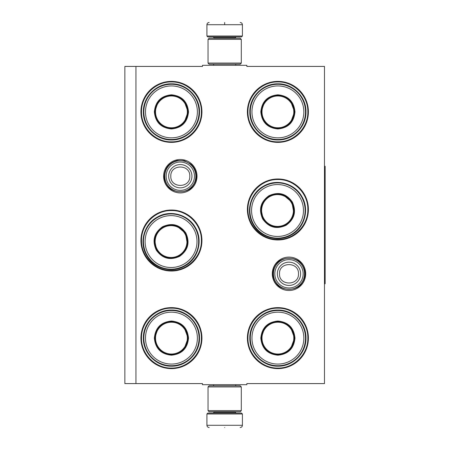 <?xml version="1.0" encoding="UTF-8"?>
<svg xmlns="http://www.w3.org/2000/svg" width="450" height="450" viewBox="0 0 450 450"><rect width="100%" height="100%" fill="white"/><g stroke="black" fill="none" stroke-linecap="round" stroke-linejoin="round"><path stroke-width="0.67" d="M135.951 66.414L202.489 66.414L202.489 65.306L246.847 65.306L246.847 66.414L324.478 66.414L324.478 383.586L246.847 383.586L246.847 384.694L202.489 384.694L202.489 383.586L135.951 383.586L135.951 66.414L124.858 66.414L124.858 383.586L135.951 383.586M305.691 273.797A16.701 16.701 0 0 1 288.99 290.498A16.701 16.701 0 0 1 272.289 273.797A16.701 16.701 0 0 1 288.99 257.096A16.701 16.701 0 0 1 305.691 273.797M197.01 176.203A16.701 16.701 0 0 1 180.309 192.904A16.701 16.701 0 0 1 163.609 176.203A16.701 16.701 0 0 1 180.309 159.502A16.701 16.701 0 0 1 197.01 176.203M201.932 338.119A30.499 30.499 0 0 1 171.439 368.612A30.499 30.499 0 0 1 140.94 338.119A30.499 30.499 0 0 1 171.439 307.62A30.499 30.499 0 0 1 201.932 338.119M201.932 240.525A30.499 30.499 0 0 1 171.439 271.024A30.499 30.499 0 0 1 140.94 240.525A30.499 30.499 0 0 1 171.439 210.026A30.499 30.499 0 0 1 201.932 240.525M201.932 111.881A30.499 30.499 0 0 1 171.439 142.38A30.499 30.499 0 0 1 140.94 111.881A30.499 30.499 0 0 1 171.439 81.388A30.499 30.499 0 0 1 201.932 111.881M308.396 338.119A30.499 30.499 0 0 1 277.898 368.612A30.499 30.499 0 0 1 247.399 338.119A30.499 30.499 0 0 1 277.898 307.62A30.499 30.499 0 0 1 308.396 338.119M308.396 209.475A30.499 30.499 0 0 1 277.898 239.974A30.499 30.499 0 0 1 247.399 209.475A30.499 30.499 0 0 1 277.898 178.976A30.499 30.499 0 0 1 308.396 209.475M308.396 111.881A30.499 30.499 0 0 1 277.898 142.38A30.499 30.499 0 0 1 247.399 111.881A30.499 30.499 0 0 1 277.898 81.388A30.499 30.499 0 0 1 308.396 111.881M171.439 210.583C187.436 210.172 201.791 224.528 201.381 240.525C201.791 256.528 187.436 270.877 171.439 270.467C155.436 270.877 141.086 256.528 141.491 240.525C141.086 224.528 155.436 210.172 171.439 210.583M277.898 179.533C293.901 179.123 308.25 193.472 307.839 209.475C308.25 225.472 293.901 239.828 277.898 239.417C261.9 239.828 247.545 225.472 247.956 209.475C247.545 193.472 261.9 179.123 277.898 179.533M277.898 81.939C293.901 81.529 308.25 95.884 307.839 111.881C308.25 127.884 293.901 142.234 277.898 141.829C261.9 142.234 247.545 127.884 247.956 111.881C247.545 95.884 261.9 81.529 277.898 81.939M171.439 368.061C155.436 368.471 141.086 354.116 141.491 338.119C141.086 322.116 155.436 307.766 171.439 308.171C187.436 307.766 201.791 322.116 201.381 338.119C201.791 354.116 187.436 368.471 171.439 368.061M277.898 308.171C293.901 307.766 308.25 322.116 307.839 338.119C308.25 354.116 293.901 368.471 277.898 368.061C261.9 368.471 247.545 354.116 247.956 338.119C247.545 322.116 261.9 307.766 277.898 308.171M171.439 141.829C155.436 142.234 141.086 127.884 141.491 111.881C141.086 95.884 155.436 81.529 171.439 81.939C187.436 81.529 201.791 95.884 201.381 111.881C201.791 127.884 187.436 142.234 171.439 141.829M195.834 176.203A15.525 15.525 0 0 1 180.309 191.728A15.525 15.525 0 0 1 164.784 176.203A15.525 15.525 0 0 1 180.309 160.678A15.525 15.525 0 0 1 195.834 176.203M194.473 176.203A14.164 14.164 0 0 1 180.309 190.367A14.164 14.164 0 0 1 166.146 176.203A14.164 14.164 0 0 1 180.309 162.039A14.164 14.164 0 0 1 194.473 176.203M304.515 273.797A15.525 15.525 0 0 1 288.99 289.322A15.525 15.525 0 0 1 273.465 273.797A15.525 15.525 0 0 1 288.99 258.272A15.525 15.525 0 0 1 304.515 273.797M303.154 273.797A14.164 14.164 0 0 1 288.99 287.961A14.164 14.164 0 0 1 274.826 273.797A14.164 14.164 0 0 1 288.99 259.633A14.164 14.164 0 0 1 303.154 273.797M242.409 36.028L241.526 36.917L207.81 36.917L206.921 36.028L242.409 36.028L242.409 24.716C242.28 23.372 241.537 22.629 240.193 22.5M224.668 22.5C244.699 22.5 244.699 22.5 224.668 22.5C204.638 22.5 204.638 22.5 224.668 22.5M224.668 22.579L224.668 24.547M206.921 413.972L242.409 413.972L241.526 413.083L207.81 413.083L206.921 413.972L206.921 425.284C207.056 426.628 207.793 427.371 209.143 427.5M224.668 427.5C244.699 427.5 244.699 427.5 224.668 427.5C204.638 427.5 204.638 427.5 224.668 427.5M208.035 410.642L241.301 410.642L240.193 411.75L209.143 411.75L208.035 410.642L208.035 386.91L209.143 385.802L240.193 385.802L241.301 386.91L208.035 386.91M241.301 39.358L208.035 39.358L209.143 38.25L240.193 38.25L241.301 39.358L241.301 63.09L208.035 63.09L209.143 64.198L240.193 64.198L241.301 63.09M188.516 111.881C187.504 122.259 181.811 127.952 171.439 128.964C161.061 127.952 155.368 122.259 154.356 111.881C155.368 101.509 161.061 95.816 171.439 94.804C181.811 95.816 187.504 101.509 188.516 111.881M184.168 122.586L188.072 111.881C187.082 121.989 181.541 127.53 171.439 128.52C161.331 127.53 155.79 121.989 154.8 111.881C155.79 101.779 161.331 96.238 171.439 95.248C181.541 96.238 187.082 101.779 188.072 111.881L184.168 101.183M199.052 111.881A27.613 27.613 0 0 0 171.439 84.268A27.613 27.613 0 0 0 143.82 111.881A27.613 27.613 0 0 0 171.439 139.5A27.613 27.613 0 0 0 199.052 111.881M197.387 111.881A25.948 25.948 0 0 0 171.439 85.933A25.948 25.948 0 0 0 145.485 111.881A25.948 25.948 0 0 0 171.439 137.835A25.948 25.948 0 0 0 197.387 111.881M157.978 102.105L154.8 111.881M143.37 111.881C142.982 96.885 156.437 83.43 171.439 83.818C186.435 83.43 199.89 96.885 199.502 111.881C199.89 126.883 186.435 140.338 171.439 139.95C156.437 140.338 142.982 126.883 143.37 111.881M187.346 111.881A15.913 15.913 0 0 1 171.439 127.794A15.913 15.913 0 0 1 155.526 111.881A15.913 15.913 0 0 1 171.439 95.974A15.913 15.913 0 0 1 187.346 111.881M187.796 111.881A16.357 16.357 0 0 1 171.439 128.239A16.357 16.357 0 0 1 155.081 111.881A16.357 16.357 0 0 1 171.439 95.524A16.357 16.357 0 0 1 187.796 111.881M185.844 233.021C190.153 242.511 188.072 250.284 179.595 256.348C170.106 260.657 162.326 258.576 156.263 250.099C151.954 240.609 154.041 232.83 162.518 226.766C172.007 222.458 179.781 224.539 185.844 233.021M187.436 244.463L185.462 233.241C189.658 242.482 187.627 250.059 179.37 255.966C170.128 260.162 162.557 258.131 156.651 249.874C152.454 240.632 154.479 233.061 162.737 227.154C171.979 222.953 179.556 224.983 185.462 233.241L176.732 225.922M194.968 227.751A27.613 27.613 0 0 0 157.247 217.643A27.613 27.613 0 0 0 147.139 255.364A27.613 27.613 0 0 0 184.86 265.472A27.613 27.613 0 0 0 194.968 227.751M193.528 228.583A25.948 25.948 0 0 0 158.079 219.088A25.948 25.948 0 0 0 148.584 254.531A25.948 25.948 0 0 0 184.028 264.032A25.948 25.948 0 0 0 193.528 228.583M154.513 239.822L156.651 249.874M146.751 255.589C138.915 242.797 143.843 224.415 157.022 217.249C169.819 209.419 188.196 214.346 195.362 227.526C203.192 240.322 198.27 258.699 185.091 265.866C172.294 273.696 153.917 268.774 146.751 255.589M184.832 233.601A15.913 15.913 0 0 1 179.01 255.336A15.913 15.913 0 0 1 157.275 249.514A15.913 15.913 0 0 1 163.102 227.779A15.913 15.913 0 0 1 184.832 233.601M185.22 233.381A16.357 16.357 0 0 1 179.235 255.724A16.357 16.357 0 0 1 156.887 249.739A16.357 16.357 0 0 1 162.877 227.391A16.357 16.357 0 0 1 185.22 233.381M188.516 338.119C187.504 348.491 181.811 354.184 171.439 355.196C161.061 354.184 155.368 348.491 154.356 338.119C155.368 327.741 161.061 322.048 171.439 321.036C181.811 322.048 187.504 327.741 188.516 338.119M184.168 348.817L188.072 338.119C187.082 348.221 181.541 353.762 171.439 354.752C161.331 353.762 155.79 348.221 154.8 338.119C155.79 328.011 161.331 322.47 171.439 321.48C181.541 322.47 187.082 328.011 188.072 338.119L184.168 327.414M199.052 338.119A27.613 27.613 0 0 0 171.439 310.5A27.613 27.613 0 0 0 143.82 338.119A27.613 27.613 0 0 0 171.439 365.732A27.613 27.613 0 0 0 199.052 338.119M197.387 338.119A25.948 25.948 0 0 0 171.439 312.165A25.948 25.948 0 0 0 145.485 338.119A25.948 25.948 0 0 0 171.439 364.067A25.948 25.948 0 0 0 197.387 338.119M157.978 328.337L154.8 338.119M143.37 338.119C142.982 323.117 156.437 309.662 171.439 310.05C186.435 309.662 199.89 323.117 199.502 338.119C199.89 353.115 186.435 366.57 171.439 366.182C156.437 366.57 142.982 353.115 143.37 338.119M187.346 338.119A15.913 15.913 0 0 1 171.439 354.026A15.913 15.913 0 0 1 155.526 338.119A15.913 15.913 0 0 1 171.439 322.206A15.913 15.913 0 0 1 187.346 338.119M187.796 338.119A16.357 16.357 0 0 1 171.439 354.476A16.357 16.357 0 0 1 155.081 338.119A16.357 16.357 0 0 1 171.439 321.761A16.357 16.357 0 0 1 187.796 338.119M294.975 111.881C293.963 122.259 288.27 127.952 277.898 128.964C267.525 127.952 261.832 122.259 260.82 111.881C261.832 101.509 267.525 95.816 277.898 94.804C288.27 95.816 293.963 101.509 294.975 111.881M290.632 122.586L294.531 111.881C293.546 121.989 288 127.53 277.898 128.52C267.795 127.53 262.249 121.989 261.264 111.881C262.249 101.779 267.795 96.238 277.898 95.248C288 96.238 293.546 101.779 294.531 111.881L290.632 101.183M305.511 111.881A27.613 27.613 0 0 0 277.898 84.268A27.613 27.613 0 0 0 250.284 111.881A27.613 27.613 0 0 0 277.898 139.5A27.613 27.613 0 0 0 305.511 111.881M303.846 111.881A25.948 25.948 0 0 0 277.898 85.933A25.948 25.948 0 0 0 251.949 111.881A25.948 25.948 0 0 0 277.898 137.835A25.948 25.948 0 0 0 303.846 111.881M264.442 102.105L261.264 111.881M249.829 111.881C249.446 96.885 262.901 83.43 277.898 83.818C292.894 83.43 306.349 96.885 305.966 111.881C306.349 126.883 292.894 140.338 277.898 139.95C262.901 140.338 249.446 126.883 249.829 111.881M293.811 111.881A15.913 15.913 0 0 1 277.898 127.794A15.913 15.913 0 0 1 261.99 111.881A15.913 15.913 0 0 1 277.898 95.974A15.913 15.913 0 0 1 293.811 111.881M294.255 111.881A16.357 16.357 0 0 1 277.898 128.239A16.357 16.357 0 0 1 261.54 111.881A16.357 16.357 0 0 1 277.898 95.524A16.357 16.357 0 0 1 294.255 111.881M292.309 201.966C296.618 211.455 294.536 219.234 286.054 225.298C276.564 229.607 268.791 227.526 262.727 219.043C258.418 209.554 260.499 201.78 268.976 195.716C278.466 191.407 286.245 193.489 292.309 201.966M293.895 213.412L291.926 202.191C296.123 211.433 294.092 219.004 285.834 224.91C276.593 229.112 269.016 227.081 263.109 218.824C258.913 209.582 260.944 202.005 269.201 196.099C278.443 191.903 286.02 193.933 291.926 202.191L283.191 194.873M301.433 196.701A27.613 27.613 0 0 0 263.711 186.593A27.613 27.613 0 0 0 253.603 224.314A27.613 27.613 0 0 0 291.324 234.422A27.613 27.613 0 0 0 301.433 196.701M299.993 197.533A25.948 25.948 0 0 0 264.544 188.032A25.948 25.948 0 0 0 255.043 223.481A25.948 25.948 0 0 0 290.492 232.976A25.948 25.948 0 0 0 299.993 197.533M260.977 208.766L263.109 218.824M253.209 224.539C245.379 211.742 250.301 193.365 263.486 186.199C276.278 178.369 294.66 183.291 301.826 196.47C309.656 209.267 304.734 227.649 291.549 234.816C278.752 242.646 260.376 237.718 253.209 224.539M291.296 202.551A15.913 15.913 0 0 1 285.474 224.286A15.913 15.913 0 0 1 263.739 218.464A15.913 15.913 0 0 1 269.561 196.729A15.913 15.913 0 0 1 291.296 202.551M291.684 202.326A16.357 16.357 0 0 1 285.694 224.674A16.357 16.357 0 0 1 263.351 218.683A16.357 16.357 0 0 1 269.336 196.341A16.357 16.357 0 0 1 291.684 202.326M294.975 338.119C293.963 348.491 288.27 354.184 277.898 355.196C267.525 354.184 261.832 348.491 260.82 338.119C261.832 327.741 267.525 322.048 277.898 321.036C288.27 322.048 293.963 327.741 294.975 338.119M290.632 348.817L294.531 338.119C293.546 348.221 288 353.762 277.898 354.752C267.795 353.762 262.249 348.221 261.264 338.119C262.249 328.011 267.795 322.47 277.898 321.48C288 322.47 293.546 328.011 294.531 338.119L290.632 327.414M305.511 338.119A27.613 27.613 0 0 0 277.898 310.5A27.613 27.613 0 0 0 250.284 338.119A27.613 27.613 0 0 0 277.898 365.732A27.613 27.613 0 0 0 305.511 338.119M303.846 338.119A25.948 25.948 0 0 0 277.898 312.165A25.948 25.948 0 0 0 251.949 338.119A25.948 25.948 0 0 0 277.898 364.067A25.948 25.948 0 0 0 303.846 338.119M264.442 328.337L261.264 338.119M249.829 338.119C249.446 323.117 262.901 309.662 277.898 310.05C292.894 309.662 306.349 323.117 305.966 338.119C306.349 353.115 292.894 366.57 277.898 366.182C262.901 366.57 249.446 353.115 249.829 338.119M293.811 338.119A15.913 15.913 0 0 1 277.898 354.026A15.913 15.913 0 0 1 261.99 338.119A15.913 15.913 0 0 1 277.898 322.206A15.913 15.913 0 0 1 293.811 338.119M294.255 338.119A16.357 16.357 0 0 1 277.898 354.476A16.357 16.357 0 0 1 261.54 338.119A16.357 16.357 0 0 1 277.898 321.761A16.357 16.357 0 0 1 294.255 338.119M324.478 166.224L325.142 166.224L325.142 283.776L324.478 283.776M168.677 176.203A11.633 11.633 0 0 0 180.309 187.836A11.633 11.633 0 0 0 191.942 176.203A11.633 11.633 180 0 0 180.309 164.571A11.633 11.633 180 0 0 168.677 176.203M170.82 176.203C170.224 188.449 190.395 188.449 189.799 176.203C190.389 163.963 170.224 163.963 170.82 176.203M277.358 273.797A11.633 11.633 0 0 0 288.99 285.429A11.633 11.633 0 0 0 300.623 273.797A11.633 11.633 180 0 0 288.99 262.164A11.633 11.633 180 0 0 277.358 273.797M279.495 273.797C278.904 286.037 299.07 286.037 298.479 273.797C299.07 261.551 278.904 261.551 279.495 273.797M235.204 38.25L235.204 37.806L214.132 37.806L213.244 36.917M206.921 36.028L206.921 24.716L242.409 24.716M214.132 411.75L214.132 412.194L235.204 412.194L236.093 413.083M242.409 413.972L242.409 425.284L206.921 425.284M235.732 65.306L235.732 64.198M213.598 65.306L213.598 64.198M214.132 38.25L214.132 37.806M235.204 37.806L236.093 36.917M206.921 24.716C207.056 23.372 207.793 22.629 209.143 22.5M235.732 384.694L235.732 385.802M213.598 384.694L213.598 385.802M235.204 411.75L235.204 412.194M214.132 412.194L213.244 413.083M242.409 425.284C242.28 426.628 241.543 427.371 240.193 427.5M241.301 410.642L241.301 386.91M208.035 39.358L208.035 63.09M272.987 273.797C271.997 253.153 305.983 253.148 304.993 273.797C305.983 294.441 271.997 294.441 272.987 273.797M164.306 176.203C164.863 167.974 169.116 162.748 177.064 160.537L184.286 160.706L190.699 164.036C194.349 167.276 196.217 171.332 196.312 176.203C197.303 196.852 163.316 196.847 164.306 176.203"/></g></svg>
